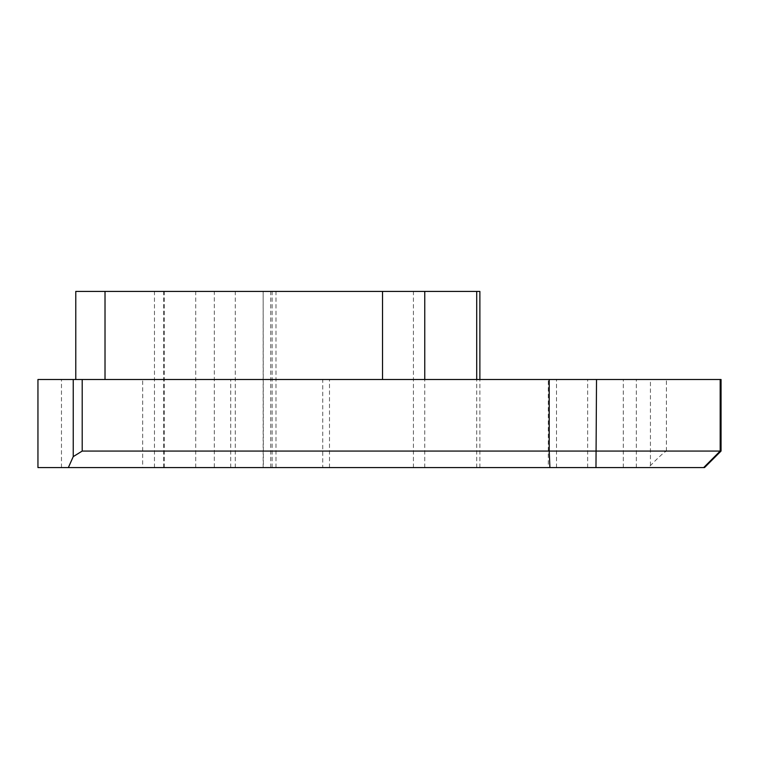 <?xml version="1.0" encoding="UTF-8"?>
<svg xmlns="http://www.w3.org/2000/svg" width="759" height="759" viewBox="0 0 759 759"><rect width="100%" height="100%" fill="white"/><g stroke="black" fill="none" stroke-linecap="round" stroke-linejoin="round"><path stroke-width="0.57" stroke-dasharray="3.79 2.85" d="M37.95 467.582L479.878 467.582L322.755 467.582L322.755 379.5L721.05 379.5M263.145 467.582L263.145 291.418L263.364 467.582M276.001 467.582L276.001 291.418L263.145 291.418M214.304 467.582L413.418 467.582L214.304 467.582L214.304 291.418L413.418 291.418L214.304 291.418M413.418 467.582L413.418 291.418M142.673 467.582L230.717 467.582L142.673 467.582L142.673 379.5L230.717 379.5L142.673 379.5M230.717 467.582L230.717 379.5M548.283 467.582L636.317 467.582L548.283 467.582L548.283 379.5L636.317 379.5L548.283 379.5M636.317 467.582L636.317 379.5M322.755 467.582L704.513 467.582M154.457 467.582L154.457 291.418L263.364 291.418M37.95 379.5L322.755 379.5M276.001 291.418L479.878 291.418M75.777 291.418L154.457 291.418M424.765 467.582L424.765 379.5M721.05 451.064L666.411 451.064C663.831 452.421 658.508 457.269 650.435 465.609L648.575 467.582M556.518 467.582L556.518 379.5M235.271 467.582L235.271 291.418M61.47 467.582L61.47 379.5M164.352 467.582L164.352 291.418M329.501 467.582L329.501 379.5M163.602 467.582L163.602 291.418M270.726 467.582L270.726 291.418M476.718 467.582L476.718 379.5M587.646 467.582L587.646 379.5M623.3 467.582L623.3 379.5M650.435 465.609L650.435 379.5M666.411 451.064L666.411 379.5M195.708 467.582L195.708 291.418M272.13 467.582L272.13 291.418M479.878 467.582L479.878 379.5"/><path stroke-width="1.14" d="M721.05 451.064L704.513 467.582L37.95 467.582L37.95 379.5L549.222 379.5L549.222 451.064L721.05 451.064L721.05 379.5L549.222 379.5M479.878 379.5L479.878 291.418L75.777 291.418L75.777 379.5M382.527 379.5L382.527 291.418M424.765 379.5L424.765 291.418M68.357 467.582L73.243 456.614L82.2 451.064L549.222 451.064L549.905 467.582M82.2 451.064L82.2 379.5M73.243 456.614L73.243 379.5M476.718 379.5L476.718 291.418M703.678 467.582L720.187 451.064L720.187 379.5M595.976 467.582L596.517 379.5M105.017 379.5L105.017 291.418"/></g></svg>

